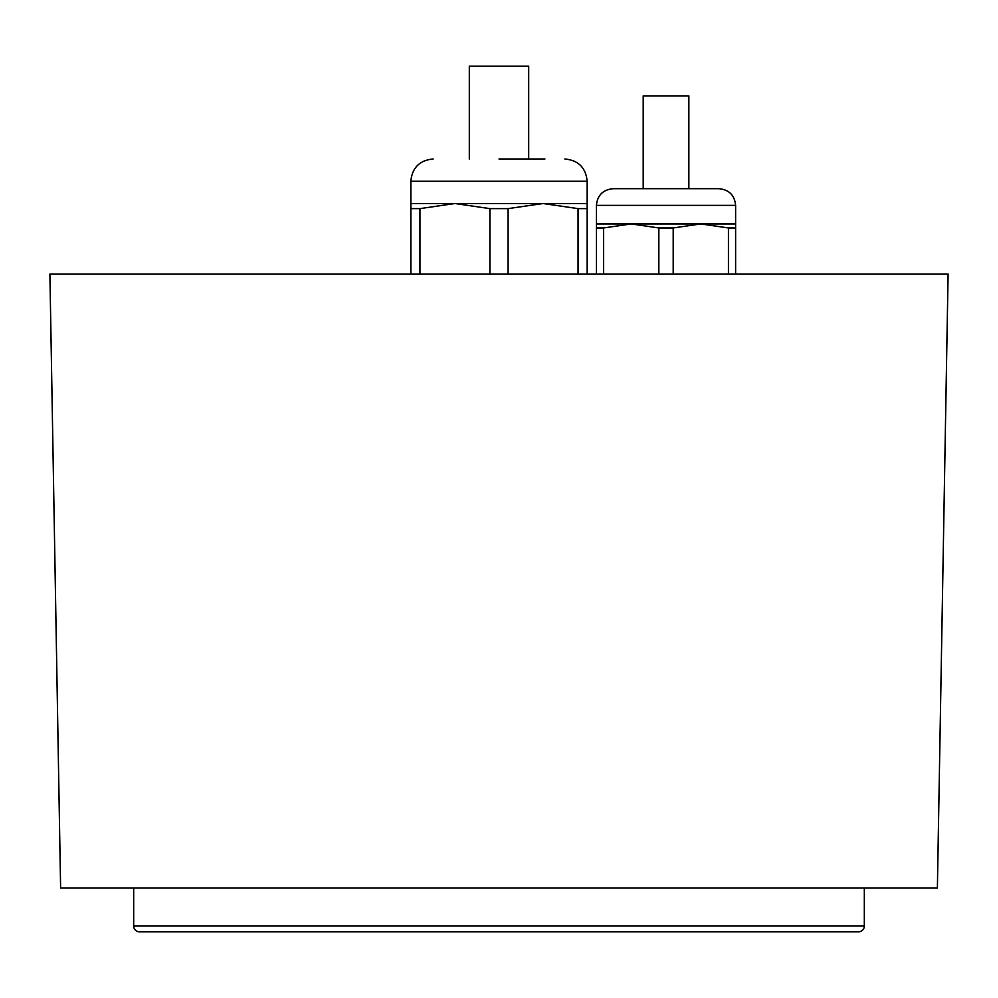 <?xml version="1.0" encoding="UTF-8"?>
<svg xmlns="http://www.w3.org/2000/svg" width="998" height="998" viewBox="0 0 998 998"><rect width="100%" height="100%" fill="white"/><g stroke="black" fill="none" stroke-linecap="round" stroke-linejoin="round"><path stroke-width="1.5" d="M673.201 274.051L673.201 227.956L700.821 223.939L735.613 223.939L735.613 274.051M603.603 274.051L603.603 227.956L631.223 223.939L658.842 227.956L673.201 227.956M658.842 227.956L658.842 274.051M735.613 223.939L735.613 205.376L596.43 205.376L596.43 227.956L603.603 227.956M596.43 227.956L596.43 274.051M596.43 223.939L700.821 223.939L728.44 227.956L735.613 227.956M735.613 205.376C734.628 195.234 729.064 189.67 718.909 188.684L613.134 188.684C602.992 189.67 597.415 195.234 596.43 205.376M728.44 227.956L728.44 274.051M489.906 274.051L489.906 208.619L508.094 208.619L508.094 274.051M489.906 208.619L454.926 203.53L419.946 208.619L419.946 274.051M419.946 208.619L410.852 208.619L410.852 203.53L587.148 203.53L587.148 274.051M410.852 274.051L410.852 208.619M544.933 158.981L499 158.981M587.148 208.619L578.054 208.619L543.074 203.53L508.094 208.619M578.054 274.051L578.054 208.619M643.199 188.684L643.199 95.883L688.857 95.883L688.857 188.684M469.31 158.981L469.31 66.192L528.691 66.192L528.691 158.981M948.1 274.051L49.9 274.051L60.616 887.971L937.384 887.971L948.1 274.051M864.318 887.971L864.318 926.007L133.682 926.007L133.682 887.971M858.53 931.808A5.801 5.801 0 0 0 864.318 926.007A5.801 5.801 0 0 1 858.53 931.808L139.471 931.808A5.801 5.801 0 0 1 133.682 926.007M587.148 203.53L587.148 181.262L410.852 181.262L410.852 203.53M587.148 181.262C585.838 167.726 578.403 160.304 564.88 158.981M410.852 181.262C412.162 167.726 419.597 160.304 433.12 158.981"/></g></svg>
